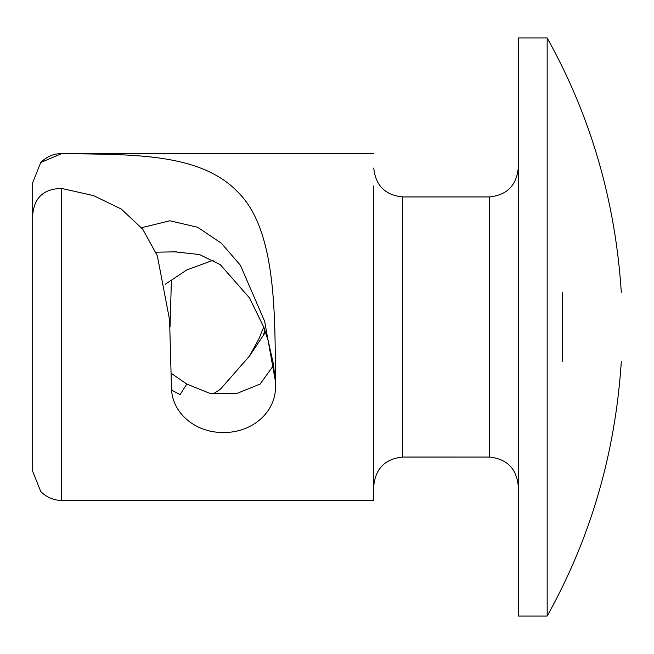 <?xml version="1.0" encoding="UTF-8"?>
<svg xmlns="http://www.w3.org/2000/svg" width="654" height="654" viewBox="0 0 654 654"><rect width="100%" height="100%" fill="white"/><g stroke="black" fill="none" stroke-linecap="round" stroke-linejoin="round"><path stroke-width="0.98" d="M562.334 292.313C640.38 292.313 640.38 292.313 562.334 292.313L562.334 361.687C640.38 361.687 640.38 361.687 562.334 361.687M547.169 615.488L547.169 37.973C590.636 115.84 615.34 200.623 621.3 292.313M547.169 37.973L518.262 37.973L518.262 616.027L518.262 615.488L518.262 616.027L547.169 616.027C590.636 538.16 615.34 453.377 621.3 361.687M373.753 185.891L373.753 500.416L61.599 500.416C53.726 500.408 46.769 497.432 40.72 491.497L32.7 471.321L32.7 215.109C34.122 197.639 43.753 188.744 61.599 188.426L61.599 500.351M264.87 330.164L263.325 335.388L249.509 356.054L220.234 389.392L213.294 393.814M165.184 284.286L186.791 269.93L213.294 260.186M171.381 373.426L186.791 384.07L180.112 394.591L171.896 390.25L171.43 386.31C170.841 412.78 195.701 433.144 223.791 432.466C251.88 432.858 276.429 412.192 275.481 385.664C274.925 317.165 276.994 232.317 239.045 193.241C201.579 152.897 133.931 154.491 61.599 153.649L40.72 162.503L32.7 182.679L32.7 261.036M263.325 335.388L265.565 332.232M273.585 365.341L260.088 384.102L237.296 393.267L209.599 393.267L186.791 384.07M275.465 384.683L275.301 381.11M275.481 386.318L275.269 380.514L264.657 321.327L240.402 265.271L221.42 243.288L197.639 227.265L169.836 220.774L141.583 227.723M171.43 386.31L169.582 319.937L157.361 255.853L142.768 229.235L121.178 208.986L93.448 195.587L61.599 188.426M275.228 379.966L273.266 363.338L268.083 340.35L263.881 327.376L249.509 297.946L220.234 264.608L199.503 254.553L174.929 251.847L155.889 252.199M171.381 280.574L170.048 327M489.364 196.936L402.651 196.936L402.651 457.056L489.364 457.064L489.364 196.936C506.85 195.162 516.488 185.523 518.262 168.037M373.753 485.963C375.527 468.477 385.165 458.838 402.651 457.064L402.651 391.394M402.651 390.618L402.651 328.635M373.753 153.584L61.599 153.649M489.364 457.064C506.85 458.838 516.488 468.477 518.262 485.963M402.651 196.936C385.165 195.162 375.527 185.523 373.753 168.037M249.509 356.054L259.131 338.38L263.75 327M171.994 390.74L171.888 390.258M174.929 251.855L176.515 251.855M61.599 153.584C53.734 153.592 46.777 156.568 40.72 162.503"/></g></svg>
